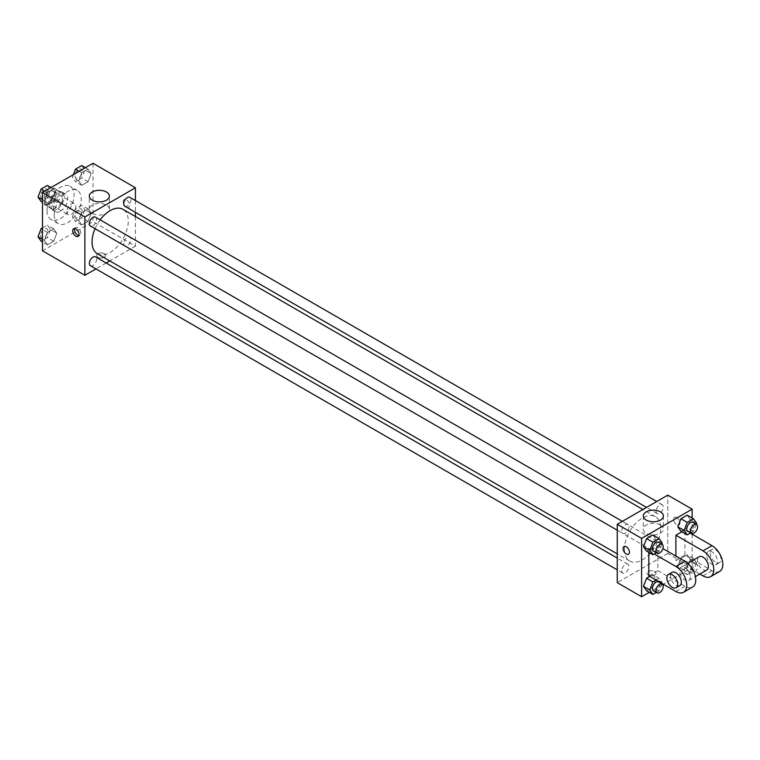 <?xml version="1.0" encoding="UTF-8"?>
<svg xmlns="http://www.w3.org/2000/svg" width="760" height="760" viewBox="0 0 760 760"><rect width="100%" height="100%" fill="white"/><g stroke="black" fill="none" stroke-linecap="round" stroke-linejoin="round"><path stroke-width="0.57" stroke-dasharray="3.8 2.85" d="M66.842 211.736A6.384 3.686 120 0 0 68.162 214.652A6.384 3.686 120 0 0 74.546 210.976A6.384 3.686 120 0 0 74.546 203.604A6.384 3.686 120 0 0 69.635 205.314A6.384 3.686 120 0 0 66.842 211.736M45.191 199.234A6.384 3.686 120 0 0 46.512 202.15A6.384 3.686 120 0 0 52.896 198.474A6.384 3.686 120 0 0 52.896 191.102A6.384 3.686 120 0 0 47.975 192.812A6.384 3.686 120 0 0 45.191 199.234M45.657 192.707L53.741 188.043A9.557 5.519 120 0 1 54.483 188.357A9.557 5.519 120 0 1 55.119 188.832L55.119 198.17A9.557 5.519 120 0 1 53.741 200.545L45.657 205.209A9.557 5.519 120 0 1 44.925 204.905A9.557 5.519 120 0 1 44.289 204.421L44.289 195.082A9.557 5.519 120 0 1 45.657 192.707L52.877 196.878L60.962 192.214L53.741 188.043M53.741 200.545L60.962 204.715L52.877 209.38L45.657 205.209M44.289 204.421L51.509 208.591L51.509 199.253L44.289 195.082M51.509 208.591A9.557 5.519 120 0 0 52.145 209.066A9.557 5.519 120 0 0 52.877 209.38M60.962 204.715A9.557 5.519 120 0 0 62.329 202.34L55.119 198.17M60.962 192.214A9.557 5.519 120 0 1 61.693 192.517A9.557 5.519 120 0 1 62.329 193.002L62.329 202.34M52.877 196.878A9.557 5.519 120 0 0 51.509 199.253M56.924 209.133A10.213 5.89 -60 0 1 51.813 209.636A10.213 5.89 -60 0 1 51.813 197.847A10.213 5.89 -60 0 1 62.026 191.957A10.213 5.89 -60 0 1 63.593 200.136A10.213 5.89 -60 0 1 56.924 209.133M60.524 211.214A10.213 5.89 120 0 0 67.194 202.217A10.213 5.89 120 0 0 65.635 194.037A10.213 5.89 120 0 0 57.77 196.773A10.213 5.89 120 0 0 53.314 207.043A10.213 5.89 120 0 0 55.423 211.717A10.213 5.89 120 0 0 60.524 211.214M62.329 193.002L55.119 188.832M46.996 210.691A19.142 11.049 120 0 0 50.958 219.459A19.142 11.049 120 0 0 70.1 208.401A19.142 11.049 120 0 0 70.1 186.304A19.142 11.049 120 0 0 55.347 191.434A19.142 11.049 120 0 0 46.996 210.691M54.216 214.861A19.142 11.049 120 0 0 58.178 223.62A19.142 11.049 120 0 0 77.32 212.572A19.142 11.049 120 0 0 77.32 190.465A19.142 11.049 120 0 0 62.567 195.595A19.142 11.049 120 0 0 54.216 214.861M91.181 213.361L88.055 221.416L81.804 225.026L78.679 220.571L81.804 212.515L88.055 208.914L91.181 213.361L88.055 221.416L81.804 225.026L78.679 220.571L81.804 212.515L88.055 208.914L91.181 213.361L84.863 209.712L81.738 217.768L75.487 221.379L72.361 216.932L75.487 208.876L81.738 205.266L84.863 209.712M91.181 173.679L88.055 181.735L81.804 185.345L78.679 180.899L81.804 172.843L88.055 169.233L91.181 173.679L88.055 181.735L81.804 185.345L78.679 180.899L81.804 172.843L88.055 169.233L91.181 173.679L84.863 170.031L81.738 178.087L75.487 181.697L72.361 177.251L73.378 174.619M93.014 163.286L93.014 221.635L42.484 250.809M56.819 233.196L53.694 241.252L47.443 244.862L44.317 240.416L47.443 232.361L53.694 228.75L56.819 233.196L53.694 241.252L47.443 244.862L44.317 240.416L47.443 232.361L53.694 228.75L56.819 233.196L50.502 229.548L47.376 237.605L41.125 241.214M56.819 193.515L53.694 201.571L47.443 205.181L44.317 200.735L47.443 192.679L53.694 189.069L56.819 193.515L53.694 201.571L47.443 205.181L44.317 200.735L47.443 192.679L53.694 189.069L56.819 193.515L50.502 189.876L47.376 197.932L41.125 201.533M135.423 216.534L135.423 246.116L93.014 221.635M135.423 246.116L109.801 260.908M106.162 263.007L95.96 268.907M97.973 257.317A4.465 2.575 0 0 0 102.837 257.877A4.465 2.575 0 0 0 105.602 255.493A4.465 2.575 0 0 0 101.137 252.918A4.465 2.575 0 0 0 96.662 255.493A4.465 2.575 0 0 0 97.973 257.317A4.465 2.575 0 0 0 102.837 257.877A4.465 2.575 0 0 0 105.602 255.493A4.465 2.575 0 0 0 101.137 252.909A4.465 2.575 0 0 0 96.662 255.493A4.465 2.575 0 0 0 97.973 257.317M97.346 253.726A25.621 14.791 120 0 0 122.968 238.925A25.621 14.791 120 0 0 122.968 209.342M100.149 219.858A25.621 14.791 120 0 0 95.047 228.703M135.423 200.545L135.423 212.334M124.782 206.197A5.101 2.945 120 0 0 129.884 203.252A5.101 2.945 120 0 0 129.884 197.353M123.728 243.532A5.101 2.945 120 0 0 124.782 245.869A5.101 2.945 120 0 0 129.884 242.924A5.101 2.945 120 0 0 129.884 237.025A5.101 2.945 120 0 0 125.951 238.393A5.101 2.945 120 0 0 123.728 243.532M90.421 265.705A5.101 2.945 120 0 0 95.532 262.76A5.101 2.945 120 0 0 95.532 256.87M95.532 217.189A5.101 2.945 -60 0 1 96.587 219.526A5.101 2.945 -60 0 1 94.354 224.666A5.101 2.945 -60 0 1 90.421 226.034M123.243 201.581A4.465 2.575 -120 0 0 125.191 206.074A4.465 2.575 -120 0 0 128.63 207.271A4.465 2.575 -120 0 0 128.63 202.112A4.465 2.575 -120 0 0 124.165 199.528A4.465 2.575 -120 0 0 123.243 201.581M74.736 228.513A4.465 2.575 60 0 1 75.459 227.658A4.465 2.575 60 0 1 78.897 228.855A4.465 2.575 60 0 1 80.845 233.348A4.465 2.575 60 0 1 79.923 235.391A4.465 2.575 60 0 1 78.822 235.581M123.234 201.581A4.465 2.575 -120 0 0 125.181 206.074A4.465 2.575 -120 0 0 128.63 207.271A4.465 2.575 -120 0 0 128.63 202.112A4.465 2.575 -120 0 0 124.165 199.538A4.465 2.575 -120 0 0 123.234 201.581M92.236 213.37A10.041 5.795 180 0 1 89.29 209.275A10.041 5.795 180 0 1 99.332 203.48A10.041 5.795 180 0 1 109.364 209.275A10.041 5.795 180 0 1 103.17 214.633A10.041 5.795 180 0 1 92.236 213.37M624.397 549.347A25.621 14.791 120 0 0 629.707 561.079A25.621 14.791 120 0 0 655.329 546.288A25.621 14.791 120 0 0 655.329 516.695A25.621 14.791 120 0 0 635.588 523.564A25.621 14.791 120 0 0 624.397 549.347M628.947 526.889A5.101 2.945 -60 0 1 626.725 532.019A5.101 2.945 -60 0 1 622.782 533.387A5.101 2.945 -60 0 1 622.782 527.497A5.101 2.945 -60 0 1 627.893 524.552A5.101 2.945 -60 0 1 628.947 526.889M656.089 550.886A5.101 2.945 120 0 0 657.144 553.223A5.101 2.945 120 0 0 662.255 550.278A5.101 2.945 120 0 0 662.255 544.388A5.101 2.945 120 0 0 658.322 545.756A5.101 2.945 120 0 0 656.089 550.886M621.727 570.731A5.101 2.945 120 0 0 622.782 573.068A5.101 2.945 120 0 0 627.893 570.114A5.101 2.945 120 0 0 627.893 564.224A5.101 2.945 120 0 0 623.96 565.592A5.101 2.945 120 0 0 621.727 570.731M656.089 511.214A5.101 2.945 120 0 0 657.144 513.551A5.101 2.945 120 0 0 662.255 510.606A5.101 2.945 120 0 0 662.255 504.706A5.101 2.945 120 0 0 658.322 506.075A5.101 2.945 120 0 0 656.089 511.214M667.783 553.47L617.253 582.644L667.783 553.47L667.783 495.131L667.783 553.47L692.142 567.539L663.271 584.212M47.376 185.421L50.502 189.876M40.641 195.567A5.101 2.945 120 0 0 41.695 197.904A5.101 2.945 120 0 0 46.806 194.959A5.101 2.945 120 0 0 46.806 189.059A5.101 2.945 120 0 0 42.873 190.427A5.101 2.945 120 0 0 40.641 195.567M53.694 201.571L47.376 197.932M47.443 205.181L42.484 202.321M44.317 200.735L42.484 199.68M47.443 192.679L44.773 191.14M53.694 189.069L51.024 187.53M40.612 195.548A5.101 2.945 120 0 0 41.667 197.885A5.101 2.945 120 0 0 46.778 194.94A5.101 2.945 120 0 0 46.778 189.041A5.101 2.945 120 0 0 42.845 190.409A5.101 2.945 120 0 0 40.612 195.548M81.738 165.585L84.863 170.031M75.002 175.731A5.101 2.945 120 0 0 76.057 178.068A5.101 2.945 120 0 0 81.168 175.114A5.101 2.945 120 0 0 81.168 169.224A5.101 2.945 120 0 0 77.225 170.591A5.101 2.945 120 0 0 75.002 175.731M88.055 181.735L81.738 178.087M81.804 185.345L75.487 181.697M78.679 180.899L72.361 177.251M81.804 172.843L79.135 171.304M88.055 169.233L85.386 167.694M74.974 175.712A5.101 2.945 120 0 0 76.028 178.049A5.101 2.945 120 0 0 81.13 175.104A5.101 2.945 120 0 0 81.13 169.204A5.101 2.945 120 0 0 77.197 170.572A5.101 2.945 120 0 0 74.974 175.712M42.484 227.924L47.376 225.102L50.502 229.548M40.641 235.239A5.101 2.945 120 0 0 41.695 237.576A5.101 2.945 120 0 0 46.806 234.631A5.101 2.945 120 0 0 46.806 228.741A5.101 2.945 120 0 0 42.873 230.1A5.101 2.945 120 0 0 40.641 235.239M53.694 241.252L47.376 237.605M47.443 244.862L42.484 241.993M44.317 240.416L42.484 239.352M47.443 232.361L42.484 229.491M53.694 228.75L47.376 225.102M40.612 235.22A5.101 2.945 120 0 0 41.667 237.557A5.101 2.945 120 0 0 46.778 234.612A5.101 2.945 120 0 0 46.778 228.722A5.101 2.945 120 0 0 42.845 230.09A5.101 2.945 120 0 0 40.612 235.22M75.002 215.403A5.101 2.945 120 0 0 76.057 217.74A5.101 2.945 120 0 0 81.168 214.795A5.101 2.945 120 0 0 81.168 208.895A5.101 2.945 120 0 0 77.225 210.263A5.101 2.945 120 0 0 75.002 215.403M88.055 221.416L81.738 217.768M81.804 225.026L75.487 221.379M78.679 220.571L72.361 216.932M81.804 212.515L75.487 208.876M88.055 208.914L81.738 205.266M74.974 215.384A5.101 2.945 120 0 0 76.028 217.721A5.101 2.945 120 0 0 81.13 214.776A5.101 2.945 120 0 0 81.13 208.886A5.101 2.945 120 0 0 77.197 210.254A5.101 2.945 120 0 0 74.974 215.384M661.846 544.15L659.139 551.123L656.327 552.758M653.467 551.105A5.101 2.945 120 0 0 658.568 548.15A5.101 2.945 120 0 0 658.568 542.26M662.264 543.067L655.956 539.429L652.831 547.485L646.579 551.086L652.831 547.485L659.139 551.123M655.956 539.429L652.831 534.973L655.956 539.429L652.831 547.485M696.207 524.314L693.5 531.288L690.688 532.912M687.828 531.259A5.101 2.945 120 0 0 692.93 528.314A5.101 2.945 120 0 0 692.93 522.424M696.625 523.231L690.308 519.583L687.183 527.639L680.931 531.25L687.183 527.639L693.5 531.288M690.308 519.583L687.183 515.137L690.308 519.583L687.183 527.639M656.089 580.061L659.139 578.303L662.264 582.749L661.989 583.471M661.846 583.832L659.139 590.805L656.327 592.429M653.467 590.776A5.101 2.945 120 0 0 658.568 587.832A5.101 2.945 120 0 0 658.568 581.932M662.264 582.749L655.956 579.101L652.831 587.157L646.579 590.767L652.831 587.157L659.139 590.805M659.139 578.303L652.831 574.655L649.771 576.413L652.831 574.655L655.956 579.101L652.831 587.157M696.625 562.913L693.5 570.969L687.249 574.579L684.123 570.123L687.249 562.067L693.5 558.467L696.625 562.913L690.308 559.265L687.183 567.321L680.931 570.931L677.806 566.485L680.931 558.429L687.183 554.819L690.308 559.265L687.183 567.321L680.931 570.931L677.806 566.485L680.931 558.429L687.183 554.819L690.308 559.265M686.764 568.603A5.101 2.945 120 0 0 687.828 570.94A5.101 2.945 120 0 0 692.93 567.995A5.101 2.945 120 0 0 692.93 562.096A5.101 2.945 120 0 0 688.997 563.464A5.101 2.945 120 0 0 686.764 568.603M693.5 570.969L687.183 567.321M687.249 574.579L680.931 570.931M684.123 570.123L677.806 566.485M687.249 562.067L680.931 558.429M693.5 558.467L687.183 554.819M690.375 570.684A5.101 2.945 120 0 0 691.438 573.021A5.101 2.945 120 0 0 696.54 570.076A5.101 2.945 120 0 0 696.54 564.186A5.101 2.945 120 0 0 692.607 565.554A5.101 2.945 120 0 0 690.375 570.684M628.51 554.221L628.51 554.211A4.465 2.575 -120 0 0 628.51 549.062A4.465 2.575 -120 0 0 624.045 546.478L624.045 546.478M660.44 525.036A10.041 5.795 0 0 0 649.505 523.783A10.041 5.795 0 0 0 643.311 529.131A10.041 5.795 0 0 0 653.343 534.926A10.041 5.795 0 0 0 663.385 529.131A10.041 5.795 0 0 0 660.44 525.036M676.808 517.531A4.465 2.575 -120 0 0 674.576 517.303A4.465 2.575 -120 0 0 674.31 521.968A4.465 2.575 -120 0 0 678.414 525.245A4.465 2.575 -120 0 0 679.041 525.046A4.465 2.575 -120 0 0 679.792 521.702A4.465 2.575 -120 0 0 676.808 517.531M692.142 518.006L692.142 533.577M692.142 534.194L692.142 567.539M676.799 517.531A4.465 2.575 60 0 1 679.792 521.711A4.465 2.575 60 0 1 679.041 525.046A4.465 2.575 60 0 1 678.414 525.245A4.465 2.575 60 0 1 674.31 521.977A4.465 2.575 60 0 1 674.567 517.313A4.465 2.575 60 0 1 676.799 517.531M654.702 575.092A4.465 2.575 0 0 0 656.003 573.268A4.465 2.575 0 0 0 651.538 570.693A4.465 2.575 0 0 0 647.073 573.268A4.465 2.575 0 0 0 649.828 575.653A4.465 2.575 0 0 0 654.702 575.092A4.465 2.575 180 0 1 649.828 575.653A4.465 2.575 180 0 1 647.073 573.268A4.465 2.575 180 0 1 651.538 570.684A4.465 2.575 180 0 1 656.003 573.268A4.465 2.575 180 0 1 654.702 575.092M662.73 584.525L649.249 592.306M652.831 574.655L655.956 579.101M719.653 571.425A15.314 8.845 60 0 1 711.996 570.665L684.931 555.038L675.906 560.244L675.906 556.082M684.931 555.038L684.931 530.033L681.872 531.791M648.831 575.871L657.856 570.665L657.856 545.661L648.831 550.867L654.208 553.973M648.831 552.396L648.831 550.867M690.336 576.916A7.657 4.418 60 0 1 688.76 580.422A7.657 4.418 60 0 1 681.102 576.004A7.657 4.418 60 0 1 681.102 567.159A7.657 4.418 60 0 1 687.002 569.211A7.657 4.418 60 0 1 690.336 576.916M657.856 570.665L684.931 586.292A15.314 8.845 -120 0 0 692.588 587.053M657.856 545.661L662.919 548.577M706.8 570A7.657 4.418 60 0 1 699.143 565.582A7.657 4.418 60 0 1 699.143 556.738M699.798 574.047L675.906 560.244M679.734 585.628A7.657 4.418 60 0 1 672.077 581.21A7.657 4.418 60 0 1 672.077 572.365M706.582 555.038A7.657 4.418 60 0 1 708.168 551.532A7.657 4.418 60 0 1 715.825 555.95A7.657 4.418 60 0 1 715.825 564.794A7.657 4.418 60 0 1 709.925 562.742A7.657 4.418 60 0 1 706.582 555.038M684.931 530.033L690.308 533.14M710.192 552.957A7.657 4.418 -120 0 0 713.535 560.661A7.657 4.418 -120 0 0 719.435 562.714A7.657 4.418 -120 0 0 719.435 553.869A7.657 4.418 -120 0 0 711.778 549.452A7.657 4.418 -120 0 0 710.192 552.957M684.931 586.292L675.906 591.508M711.996 570.665L702.971 575.871M46.512 202.15L68.162 214.652M52.896 191.102L74.546 203.604M65.635 194.037L62.026 191.957M55.423 211.717L51.813 209.636M61.693 192.517L54.483 188.357M52.145 209.066L44.925 204.905M77.32 190.465L70.1 186.304M58.178 223.62L50.958 219.459M75.459 227.658L73.635 228.703M79.923 235.391L78.099 236.436M109.364 209.275L109.364 196.108M89.29 209.275L89.29 196.108M655.329 516.695L642.875 509.504M629.707 561.079L617.253 553.888M617.253 530.195L622.782 533.387M622.355 521.35L627.893 524.552M662.255 544.388L129.884 237.025M657.144 553.223L124.782 245.869M627.893 564.224L617.253 558.087M622.782 573.068L617.253 569.867M662.255 504.706L656.716 501.514M657.144 513.551L646.513 507.414M696.54 564.186L692.93 562.096M691.438 573.021L687.828 570.94M643.311 515.964L643.311 529.131M663.385 515.964L663.385 529.131M688.76 580.422L695.39 576.593M681.102 567.159L687.733 563.331M711.778 549.452L708.168 551.532M719.435 562.714L715.825 564.794"/><path stroke-width="1.14" d="M95.96 268.907L84.892 275.291L42.484 250.809L42.484 192.46L93.014 163.286L135.423 187.767L135.423 200.545M109.801 260.908L106.162 263.007M95.047 228.703A25.621 14.791 120 0 0 92.036 241.993A25.621 14.791 120 0 0 97.346 253.726L617.253 553.888M642.875 509.504L122.968 209.342A25.621 14.791 120 0 0 100.149 219.858M135.423 212.334L135.423 216.534M84.892 275.291L84.892 216.942L135.423 187.767M656.716 501.514L129.884 197.353A5.101 2.945 120 0 0 125.951 198.721A5.101 2.945 120 0 0 123.728 203.861A5.101 2.945 120 0 0 124.782 206.197L646.513 507.414M617.253 558.087L95.532 256.87A5.101 2.945 120 0 0 91.599 258.238A5.101 2.945 120 0 0 89.366 263.368A5.101 2.945 120 0 0 90.421 265.705L617.253 569.867M617.253 530.195L90.421 226.034A5.101 2.945 -60 0 1 90.421 220.134A5.101 2.945 -60 0 1 95.532 217.189L622.355 521.35M84.892 216.942L42.484 192.46M92.236 200.203A10.041 5.795 180 0 1 89.29 196.108A10.041 5.795 180 0 1 99.332 190.314A10.041 5.795 180 0 1 109.364 196.108A10.041 5.795 180 0 1 103.17 201.457A10.041 5.795 180 0 1 92.236 200.203M79.03 234.393A4.465 2.575 60 0 1 78.099 236.436A4.465 2.575 60 0 1 73.635 233.861A4.465 2.575 60 0 1 73.635 228.703A4.465 2.575 60 0 1 77.073 229.9A4.465 2.575 60 0 1 79.03 234.393M78.822 235.581A4.465 2.575 60 0 1 75.459 232.816A4.465 2.575 60 0 1 74.736 228.513M649.249 592.306L641.62 596.714L617.253 582.644L617.253 524.305L667.783 495.131L692.142 509.19L692.142 518.006M42.484 202.321L41.125 201.533L38 197.087L41.125 189.031L47.376 185.421L51.024 187.53M42.484 199.68L38 197.087M44.773 191.14L41.125 189.031M73.378 174.619L75.487 169.195L81.738 165.585L85.386 167.694M79.135 171.304L75.487 169.195M42.484 241.993L41.125 241.214L38 236.768L41.125 228.712L42.484 227.924M42.484 239.352L38 236.768M42.484 229.491L41.125 228.712M656.327 552.758L652.887 554.733L649.762 550.288L652.887 542.231L659.139 538.621L662.264 543.067L661.846 544.15M662.178 544.341L658.568 542.26A5.101 2.945 120 0 0 654.635 543.628A5.101 2.945 120 0 0 652.413 548.767A5.101 2.945 120 0 0 653.467 551.105L657.077 553.185A5.101 2.945 120 0 0 662.178 550.24A5.101 2.945 120 0 0 662.178 544.341A5.101 2.945 120 0 0 658.245 545.708A5.101 2.945 120 0 0 656.013 550.848A5.101 2.945 120 0 0 657.077 553.185M652.887 554.733L646.579 551.086L643.454 546.639L646.579 538.583L652.831 534.973L659.139 538.621M649.762 550.288L643.454 546.639L646.579 538.583L652.831 534.973M652.887 542.231L646.579 538.583M690.688 532.912L687.249 534.897L684.123 530.452L687.249 522.395L693.5 518.785L696.625 523.231L696.207 524.314M696.54 524.505L692.93 522.424A5.101 2.945 120 0 0 688.997 523.792A5.101 2.945 120 0 0 686.764 528.931A5.101 2.945 120 0 0 687.828 531.259L691.438 533.349A5.101 2.945 120 0 0 696.54 530.404A5.101 2.945 120 0 0 696.54 524.505A5.101 2.945 120 0 0 692.607 525.872A5.101 2.945 120 0 0 690.375 531.012A5.101 2.945 120 0 0 691.438 533.349M687.249 534.897L680.931 531.25L677.806 526.803L680.931 518.747L687.183 515.137L693.5 518.785M684.123 530.452L677.806 526.803L680.931 518.747L687.183 515.137M687.249 522.395L680.931 518.747M656.327 592.429L652.887 594.415L649.762 589.969L652.887 581.913L656.089 580.061M662.178 584.022L658.568 581.932A5.101 2.945 120 0 0 654.635 583.3A5.101 2.945 120 0 0 652.413 588.439A5.101 2.945 120 0 0 653.467 590.776L657.077 592.857A5.101 2.945 120 0 0 662.178 589.912A5.101 2.945 120 0 0 662.178 584.022A5.101 2.945 120 0 0 658.245 585.39A5.101 2.945 120 0 0 656.013 590.52A5.101 2.945 120 0 0 657.077 592.857M652.887 594.415L646.579 590.767L643.454 586.321L646.579 578.265L649.771 576.413L646.579 578.265L652.887 581.913M649.762 589.969L643.454 586.321L646.579 578.265M626.278 553.992A4.465 2.575 -120 0 0 628.51 554.211A4.465 2.575 60 0 1 626.278 553.992A4.465 2.575 60 0 1 623.361 550.059A4.465 2.575 60 0 1 624.045 546.478A4.465 2.575 -120 0 0 623.361 550.059A4.465 2.575 -120 0 0 626.278 553.992M624.045 546.478A4.465 2.575 60 0 1 628.51 549.062A4.465 2.575 60 0 1 628.51 554.221M641.62 596.714L641.62 538.365L617.253 524.305L667.783 495.131M617.253 582.644L617.253 524.305M660.44 511.869A10.041 5.795 180 0 1 663.385 515.964A10.041 5.795 180 0 1 653.343 521.759A10.041 5.795 180 0 1 643.311 515.964A10.041 5.795 180 0 1 649.505 510.615A10.041 5.795 180 0 1 660.44 511.869M641.62 538.365L692.142 509.19M692.142 533.577L692.142 534.194M663.271 584.212L662.73 584.525M680.931 531.25L677.806 526.803M646.579 551.086L643.454 546.639M646.579 590.767L643.454 586.321M675.906 556.082L675.906 535.239L681.872 531.791M654.208 553.973L675.906 566.494A15.314 8.845 60 0 1 685.909 579.994A15.314 8.845 60 0 1 683.563 592.258A15.314 8.845 60 0 1 675.906 591.508L648.831 575.871L648.831 552.396M662.919 548.577L684.931 561.288L675.906 566.494M683.563 592.258L692.588 587.053A15.314 8.845 -120 0 0 694.934 574.778A15.314 8.845 -120 0 0 684.931 561.288M687.733 563.331L699.143 556.738A7.657 4.418 60 0 1 705.042 558.79A7.657 4.418 60 0 1 708.386 566.494A7.657 4.418 60 0 1 706.8 570L695.39 576.593M690.308 533.14L711.996 545.661L702.971 550.867L675.906 535.239M702.971 550.867A15.314 8.845 60 0 1 712.975 564.366A15.314 8.845 60 0 1 710.628 576.631A15.314 8.845 60 0 1 702.971 575.871L699.798 574.047M668.467 574.456L672.077 572.365A7.657 4.418 60 0 1 677.977 574.417A7.657 4.418 60 0 1 681.321 582.122A7.657 4.418 60 0 1 679.734 585.628L676.125 587.717A7.657 4.418 60 0 1 668.467 583.29A7.657 4.418 60 0 1 668.467 574.456A7.657 4.418 60 0 1 674.367 576.508A7.657 4.418 60 0 1 677.711 584.212A7.657 4.418 60 0 1 676.125 587.717M711.996 545.661A15.314 8.845 60 0 1 722 559.151A15.314 8.845 60 0 1 719.653 571.425L710.628 576.631"/></g></svg>

